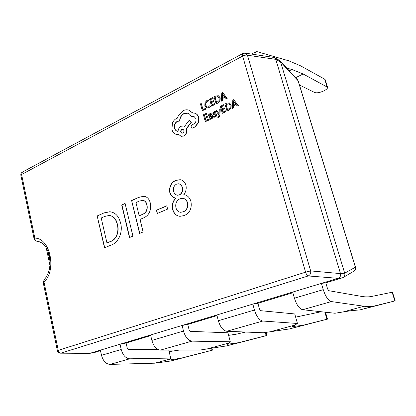 <?xml version="1.0" encoding="UTF-8"?>
<svg xmlns="http://www.w3.org/2000/svg" width="416" height="416" viewBox="0 0 416 416"><rect width="100%" height="100%" fill="white"/><g stroke="black" fill="none" stroke-linecap="round" stroke-linejoin="round"><path stroke-width="0.62" d="M219.872 115.539L220.282 108.794L219.279 109.127L219.112 113.948L216.902 110.474L215.842 110.838L218.956 114.956L218.868 116.033L218.27 117.13L217.802 117.244L218.015 118.024L218.733 117.915L219.872 115.539L220.085 108.727M212.04 118.373L212.81 117.993L211.926 114.795L210.985 113.511L209.83 113.693L208.463 114.899L208.692 115.742L209.955 114.436L210.564 114.348L211.172 115.211L209.934 116.059L208.936 118.388L209.706 119.298L210.714 119.158L211.827 117.603L212.04 118.373L213.008 118.056L212.124 114.858L211.084 113.547M209.804 119.324L210.912 119.215L211.931 117.983M208.692 115.742L210.657 114.39M208.77 120.136L208.354 119.283L205.873 120.505L205.239 118.175L207.605 117.166L207.189 116.314L205.026 117.385L204.417 115.175L206.955 114.072L206.534 113.214L203.424 114.769L205.312 121.68L208.77 120.136L208.354 119.283M205.187 117.307L204.62 115.237M206.04 120.427L205.442 118.238M206.742 107.968L208.842 107.749L210.413 106.496L209.976 105.576L208.536 106.829L207.048 107.006L205.644 105.227L205.712 102.835L207.147 101.228L208.889 100.979L208.437 99.98L206.918 100.433L204.979 102.58L204.838 105.695L206.643 107.936L208.64 107.682L210.413 106.496M207.152 107.037L205.842 105.295L205.91 102.903L207.35 101.301L208.889 100.979M111.16 245.066L104.499 247.796L97.178 215.956L103.969 212.914L109.788 211.749C115.211 212.358 118.794 216.07 120.536 222.893C123.266 232.107 118.3 242.83 111.16 245.066M143.411 217.994L140.057 219.419L143.109 231.967L139.584 233.412L131.622 200.538L138.944 197.262L143.988 196.248C147.264 196.799 149.38 199.108 150.332 203.18C151.429 210.501 149.12 215.441 143.411 217.994M184.267 215.556L180.024 216.32C176.27 215.925 173.779 213.59 172.557 209.31C171.735 204.901 172.78 201.172 175.692 198.12C172.812 197.595 170.841 195.723 169.785 192.52C169.01 186.774 170.94 182.738 175.583 180.409L180.144 179.691C183.035 180.18 184.974 182.094 185.968 185.422C186.618 188.859 185.9 191.927 183.815 194.626L184.189 194.662C187.548 195.348 189.805 197.647 190.965 201.568C192.036 208.38 189.8 213.044 184.267 215.556M166.78 205.795L167.617 209.097L157.258 213.481L156.442 210.205L166.78 205.795M121.701 204.984L125.086 203.466L132.922 236.142L129.475 237.557L121.701 204.984L125.112 203.57M201.224 103.475L200.455 103.87L202.322 110.729L205.702 109.195L205.488 108.41L202.883 109.559L201.224 103.475L203.05 109.476M215.01 104.51L214.594 103.652L212.087 104.915L211.442 102.586L213.829 101.546L213.611 100.75L211.224 101.795L210.61 99.58L213.169 98.452L212.753 97.583L209.607 99.19L211.515 106.101L215.01 104.51L214.594 103.652M211.38 101.712L210.813 99.653M212.243 104.832L211.64 102.653M215.977 103.854L217.672 103.002L219.809 100.812L220.017 97.739L218.379 95.742L215.8 96.023L214.048 96.918L216.174 103.922L217.87 103.069L220.007 100.88L220.215 97.812L218.561 95.81M226.101 98.753L227.193 98.374L222.643 92.524L221.78 92.966L221.364 101.14L222.253 100.693L222.316 98.483L224.921 97.162L226.101 98.753L226.996 98.306L222.643 92.524M221.364 101.14L222.451 100.766L222.513 98.55L225.014 97.287M213.621 114.66L215.415 114.795M214.063 113.792L213.923 112.84L215.691 112.159L215.457 111.311L214.157 111.545L213.049 112.544L212.852 113.849L213.288 114.525L214.614 114.78M214.417 114.717L215.675 115.138L214.952 116.262L213.554 116.407L213.803 117.307L215.275 117.073L216.445 116.048L216.642 114.728L215.868 113.922M225.888 111.722L225.467 110.859L222.903 112.117L222.248 109.756L224.676 108.716L224.255 107.848L222.019 108.956L221.395 106.714L224 105.581L223.579 104.707L220.366 106.309L222.321 113.313L225.888 111.722L225.467 110.859M222.18 108.878L221.593 106.782M223.064 112.039L222.44 109.824M226.881 111.072L228.613 110.219L230.792 108.02L231.005 104.915L229.304 102.877L226.699 103.152L224.905 104.047L227.074 111.14L228.81 110.287L230.989 108.087L231.202 104.988L229.455 102.929M237.224 105.986L238.332 105.607L233.683 99.663L232.804 100.1L232.383 108.368L233.293 107.921L233.355 105.685L236.018 104.369L237.224 105.986L238.139 105.539L233.683 99.663M232.383 108.368L233.485 107.988L233.548 105.752L236.106 104.489M191.875 128.081L192.696 128.066L195.177 126.849L198.427 122.756L198.739 117.333C198.047 115.19 196.789 113.823 194.969 113.24L194.87 113.209M191.292 116.652L193.794 116.256L195.926 118.633C196.362 120.9 195.697 122.668 193.918 123.937L191.766 124.951L190.876 127.098L191.771 128.06L192.494 128.008L194.969 126.792L198.224 122.694L198.536 117.276C197.839 115.128 196.586 113.76 194.766 113.178L192.639 112.996L188.838 110.141C186.919 109.559 184.995 109.746 183.066 110.703L178.651 115.086L177.419 118.102L176.457 118.482C174.668 119.423 173.321 120.973 172.411 123.131L171.943 129.522C172.479 131.482 173.498 132.943 175.001 133.9L176.545 134.54L178.859 134.602L181.106 136.292L183.622 135.98C186.051 134.467 187.002 132.179 186.467 129.106L186.337 128.622L191.204 122.143L189.223 120.219L184.574 126.376L183.643 125.965L181.054 126.272C179.223 127.353 178.22 129.048 178.053 131.357L177.325 131.253C175.926 130.879 174.975 129.849 174.46 128.154C173.935 125.133 174.866 122.86 177.258 121.332L179.603 120.957C179.769 117.619 181.194 115.154 183.877 113.563L187.746 113.152C189.348 113.651 190.533 114.816 191.292 116.652L193.898 116.288M177.429 131.279C176.088 130.879 175.167 129.854 174.668 128.211C174.148 125.19 175.079 122.918 177.466 121.389L179.811 121.014C179.977 117.681 181.402 115.216 184.08 113.625L187.845 113.188M184.61 126.329L183.747 125.996M181.21 136.313L183.83 136.032C186.259 134.519 187.21 132.231 186.675 129.163L186.545 128.679L191.412 122.2L189.223 120.219M176.649 134.56L178.911 134.68M192.79 112.98L188.942 110.178M299.473 85.025L314.709 92.529C316.748 93.184 319.696 92.68 323.56 91.026C326.388 89.632 327.725 88.384 327.569 87.272L303.144 73.991L291.954 69.493L286.775 68.13M254.602 54.538L255.84 51.766L257.254 51.704L288.834 60.83L300.622 65.842L324.662 79.149L325.182 79.716L327.569 87.272M325.796 282.828L321.407 283.39L323.253 289.65C325.556 296.618 328.271 300.596 331.391 301.574L364.036 306.244C368.03 306.8 371.68 306.665 374.988 305.838L360.038 309.873L395.2 300.856L394.862 300.934L392.111 292.24L372.055 296.374C368.862 297.045 365.352 297.05 361.52 296.4L328.78 290.69L327.626 288.995L325.796 282.828L342.352 277.836L338.166 278.325L252.84 304.101L257.915 303.285L292.869 292.75M257.915 303.285L259.511 309.13L260.692 310.695L294.741 313.945L297.445 323.476L262.808 321.038C259.314 320.278 256.526 316.607 254.452 310.029L252.84 304.101L182.109 325.468L187.762 324.428L217.006 315.614M187.762 324.428L189.14 329.935L190.341 331.37L227.942 332.79L230.308 341.801L191.984 341.141C188.172 340.584 185.344 337.22 183.492 331.042L182.109 325.468L120.032 344.219L126.095 343.018L150.722 335.592M168.761 350.095L170.695 358.077L129.766 358.805C125.741 358.405 122.897 355.3 121.233 349.482L120.032 344.219L89.71 353.376L100.5 350.73M275.766 59.368L340.496 273.577L344.682 273.146L280.566 61.922L275.766 59.368L274.394 57.647L273.546 57.372L245.097 53.118L242.804 53.524L22.391 172.094C21.159 172.838 20.649 173.914 20.862 175.318L34.086 238.789C34.481 240.219 35.438 241.036 36.962 241.233L36.967 241.233C35.604 240.973 34.902 239.933 34.856 238.124C50.071 237.916 56.997 269.942 44.039 282.152L44.07 279.874L46.171 277.16L47.996 273.619L49.332 269.396L50.034 264.727L50.014 259.906L49.28 255.242L47.908 251.02L45.765 247.073L42.812 243.771L41.35 242.715L39.104 241.66L37.081 241.238M275.761 59.342L247.447 55.219L310.658 270.904C310.996 273.343 310.18 275.028 308.22 275.954L338.166 278.325C340.111 277.462 340.891 275.886 340.506 273.603L340.496 273.577M44.07 279.874L43.233 282.703L57.398 350.714C57.819 352.238 58.833 353.059 60.429 353.179L89.71 353.376M95.935 352.108L95.654 352.165M344.682 273.146L344.687 273.172C345.16 274.94 344.656 276.375 343.164 277.477L342.352 277.836M343.164 277.477L353.964 271.133C355.358 270.156 355.831 268.824 355.378 267.134L298.059 80.699L280.566 61.922M298.21 80.917L297.492 79.669L298.21 80.917L355.477 267.16L344.687 273.172M280.561 61.901L279.282 60.268L274.394 57.647M43.233 282.703L44.039 282.152L58.266 350.35L305.588 272.168L242.632 56.082C244.473 55.188 246.08 54.896 247.447 55.219L245.097 53.118M60.429 353.179L89.695 353.382M180.128 216.325C176.426 215.888 173.971 213.559 172.765 209.326L172.557 209.31M172.765 209.326C171.943 204.916 172.988 201.193 175.906 198.146L175.692 198.12M175.906 198.146C173.02 197.616 171.054 195.749 169.998 192.54L169.785 192.52M169.998 192.54C169.218 186.8 171.153 182.764 175.796 180.44L175.583 180.409M175.796 180.44L180.248 179.707M184.288 194.678L183.815 194.626M177.533 195.218L179.514 194.927C182.083 193.398 183.066 190.96 182.468 187.611C181.865 185.458 180.648 184.189 178.807 183.81L178.703 183.799M180.638 212.285L183.492 211.786C186.966 210.142 188.334 207.158 187.59 202.847C186.789 200.164 185.214 198.656 182.863 198.328L182.759 198.323M179.936 198.796C176.561 200.481 175.219 203.434 175.921 207.652C176.634 210.408 178.173 211.952 180.534 212.28L183.284 211.77C186.758 210.122 188.126 207.142 187.382 202.826C186.581 200.143 185.006 198.635 182.655 198.307L179.936 198.796M176.524 184.132C173.94 185.624 172.983 188.032 173.649 191.355C174.268 193.56 175.531 194.844 177.429 195.208L179.306 194.906C181.875 193.372 182.858 190.934 182.26 187.585C181.657 185.427 180.44 184.163 178.599 183.784L176.524 184.132M157.446 213.398L156.442 210.205M156.655 210.22L166.806 205.894M139.781 233.329L131.622 200.538M131.846 200.559L138.944 197.262M139.168 197.288L144.092 196.264M147.02 204.922L146.801 204.906C146.224 202.233 144.877 200.715 142.761 200.351L139.324 201.084L135.954 202.576L139.173 215.795L142.464 214.49C146.323 212.919 147.841 209.732 147.02 204.922C146.442 202.254 145.096 200.736 142.979 200.372L142.87 200.361M142.464 214.49L142.246 214.479C146.104 212.904 147.623 209.716 146.801 204.906M139.173 215.795L142.246 214.479M129.672 237.474L121.924 205M104.707 247.712L97.178 215.956M97.401 215.966L103.969 212.914M104.192 212.93L109.897 211.754M117.421 224.432L117.198 224.427C116.038 219.008 113.376 216.024 109.21 215.472L104.764 216.408L101.192 217.989L106.954 242.918L110.666 241.472C116.319 239.871 119.636 231.384 117.421 224.432C116.262 219.019 113.599 216.039 109.434 215.488L109.32 215.483M110.666 241.472L110.438 241.472C116.095 239.871 119.413 231.379 117.198 224.427M106.954 242.918L110.438 241.472M170.695 358.077L169.083 360.095L181.329 358.134L170.773 360.989L212.43 350.158L211.406 350.407L210.876 348.327M181.329 358.134L211.406 350.407M170.773 360.989L154.866 363.178L110.048 364.4C105.966 364.052 103.121 361.026 101.514 355.321L100.37 350.158M179.265 350.08L169.135 351.629M126.095 343.018L127.286 348.218L128.492 349.544L158.044 349.528M230.308 341.801L227.25 344.308L238.592 342.67L226.814 345.852L263.619 336.372L266.937 335.452L266.141 335.644L265.278 332.478M238.592 342.67L266.141 335.644M245.58 332.041L236.345 334.183L228.618 335.358M226.814 345.852L200.112 350.043L160.389 350.111C156.463 349.638 153.624 346.403 151.866 340.408L150.576 334.989M297.445 323.476L292.594 326.576L302.702 325.359L289.484 328.926L327.501 319.119L326.94 319.249L324.854 312.151M302.702 325.359L326.94 319.249M321.126 311.745L295.646 317.127M289.484 328.926L263.375 332.774L226.772 331.271C223.106 330.616 220.293 327.101 218.332 320.726L216.84 314.974M374.988 305.838L394.862 300.934M392.111 292.24L392.454 292.193L395.2 300.856M360.038 309.873L351.213 310.664L334.906 313.248L302.666 309.728C299.38 308.844 296.629 304.996 294.424 298.189L292.677 292.068M202.322 110.729L205.499 109.132L205.286 108.347M210.215 106.428L209.976 105.576M208.692 100.906L208.437 99.98M211.442 102.586L213.829 101.546M213.632 101.473L213.413 100.682M210.61 99.58L213.169 98.452M212.971 98.379L212.753 97.583M211.515 106.101L214.812 104.442M215.062 97.313L216.549 102.664L219.086 100.552L219.18 98.192L217.963 96.585L215.062 97.313L216.71 102.58M218.057 96.621L215.259 97.38M222.352 97.562L224.448 96.502L222.451 93.642L222.352 97.562M222.664 94.042L222.555 97.458M205.239 118.175L207.605 117.166M207.407 117.104L207.189 116.314M204.417 115.175L206.955 114.072M206.752 114.01L206.534 113.214M205.312 121.68L208.572 120.078M209.721 117.208L210.07 118.409L210.714 118.342L211.437 117.53L211.354 115.877L209.721 117.208L210.226 118.446M211.401 116.043L209.919 117.27M213.803 117.307L215.072 117.01L216.247 115.986L216.445 114.66L215.774 113.885L213.918 113.755L213.621 113.376L213.923 112.84M213.72 112.778L214.276 112.289L215.691 112.159M215.493 112.096L215.259 111.249M218.904 113.584L216.705 110.406M218.015 118.024L218.535 117.853L219.674 115.476M222.248 109.756L224.676 108.716M224.484 108.649L224.255 107.848M221.395 106.714L224 105.581M223.808 105.513L223.579 104.707M222.321 113.313L225.69 111.66M225.94 104.447L227.469 109.871L230.058 107.754L230.152 105.368L228.888 103.724L225.94 104.447L227.62 109.793M228.982 103.761L226.138 104.515M233.392 104.754L235.534 103.693L233.496 100.786L233.392 104.754M233.698 101.182L233.589 104.655M182.811 133.094C184.35 131.617 184.35 130.322 182.816 129.215L181.818 129.329C180.289 130.801 180.294 132.096 181.828 133.214L182.811 133.094M182.92 129.246L182.026 129.381C180.528 130.775 180.497 132.059 181.932 133.234M242.804 53.524C242.315 53.846 242.258 54.699 242.632 56.082L21.585 174.491L34.856 238.124L34.086 238.789M291.954 69.493L289.281 70.829M303.144 73.991L295.646 77.678M57.398 350.714L58.266 350.35C58.739 352.082 59.644 352.997 60.991 353.106L308.22 275.954C307.18 275.6 306.301 274.342 305.588 272.168L310.658 270.904L340.506 273.603M47.767 250.692L50.107 261.758M20.862 175.318L21.585 174.491L22.391 172.094M169.936 359.076L154.866 363.178M129.766 358.805L110.048 364.4M121.233 349.482L101.514 355.321M228.857 343.039L207.282 348.91M191.984 341.141L160.389 350.111M183.492 331.042L151.866 340.408M295.142 324.995L270.821 331.62M262.808 321.038L226.772 331.271M254.452 310.029L218.332 320.726M364.036 306.244L342.628 312.073M331.391 301.574L302.666 309.728M323.253 289.65L294.424 298.189M327.059 86.726L324.662 79.149M255.84 51.766L251.503 54.075M353.964 271.133C355.373 270.156 355.883 268.83 355.477 267.16M279.947 60.783L297.492 79.669M89.56 353.413L95.794 352.144M46.218 247.759L49.967 265.486M327.501 319.119L325.473 312.218M266.937 335.452L266.089 332.353M212.43 350.158L211.916 348.15"/></g></svg>
